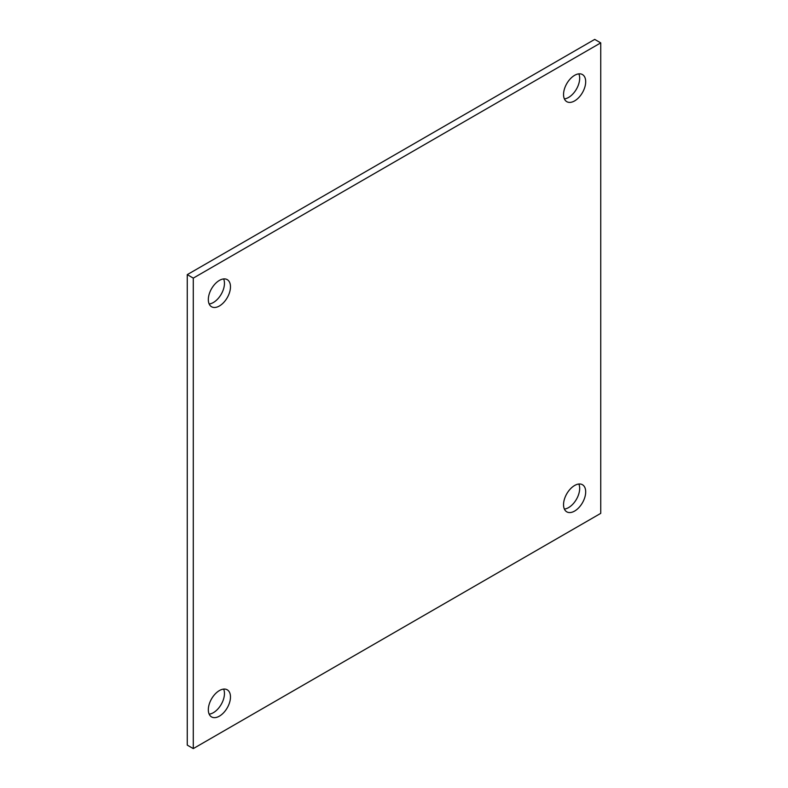 <?xml version="1.0" encoding="UTF-8"?>
<svg xmlns="http://www.w3.org/2000/svg" width="788" height="788" viewBox="0 0 788 788"><rect width="100%" height="100%" fill="white"/><g stroke="black" fill="none" stroke-linecap="round" stroke-linejoin="round"><path stroke-width="1.18" d="M193.287 748.6L187.268 745.123L187.268 274.638L594.713 39.4L600.732 42.877L600.732 513.362L193.287 748.6L193.287 278.115L600.732 42.877M564.375 509.068A15.662 9.042 120 0 0 568.601 507.59A15.662 9.042 120 0 0 578.835 484.019M564.375 98.894A15.662 9.042 120 0 0 568.601 97.426A15.662 9.042 120 0 0 578.835 73.855M209.165 714.145A15.662 9.042 120 0 0 213.381 712.677A15.662 9.042 120 0 0 223.625 689.106M209.165 303.981A15.662 9.042 120 0 0 213.381 302.503A15.662 9.042 120 0 0 223.625 278.932M187.268 274.638L193.287 278.115M574.619 511.067A15.662 9.042 -60 0 1 566.789 511.845A15.662 9.042 -60 0 1 566.789 493.761A15.662 9.042 -60 0 1 582.45 484.719A15.662 9.042 -60 0 1 584.844 497.267A15.662 9.042 -60 0 1 574.619 511.067M574.619 100.903A15.662 9.042 -60 0 1 566.789 101.672A15.662 9.042 -60 0 1 566.789 83.597A15.662 9.042 -60 0 1 582.45 74.555A15.662 9.042 -60 0 1 584.844 87.104A15.662 9.042 -60 0 1 574.619 100.903M219.399 716.144A15.662 9.042 -60 0 1 211.568 716.922A15.662 9.042 -60 0 1 211.568 698.838A15.662 9.042 -60 0 1 227.23 689.795A15.662 9.042 -60 0 1 229.633 702.344A15.662 9.042 -60 0 1 219.399 716.144M219.399 305.98A15.662 9.042 -60 0 1 211.568 306.759A15.662 9.042 -60 0 1 211.568 288.674A15.662 9.042 -60 0 1 227.23 279.632A15.662 9.042 -60 0 1 229.633 292.181A15.662 9.042 -60 0 1 219.399 305.98"/></g></svg>
